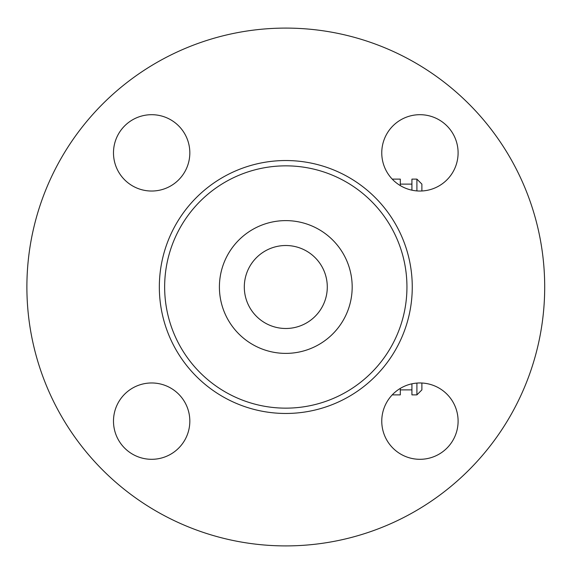 <?xml version="1.0" encoding="UTF-8"?>
<svg xmlns="http://www.w3.org/2000/svg" width="574" height="574" viewBox="0 0 574 574"><rect width="100%" height="100%" fill="white"/><g stroke="black" fill="none" stroke-linecap="round" stroke-linejoin="round"><path stroke-width="0.86" d="M400.308 185.61L400.308 179.124L392.229 179.124M392.229 394.876L400.308 394.876L400.308 388.39M419.931 114.692A38.171 38.171 0 0 1 452.986 171.949A38.171 38.171 0 0 1 386.876 171.949A38.171 38.171 0 0 1 419.931 114.692M544.697 287A258.903 258.903 0 0 1 156.343 511.219A258.903 258.903 0 0 1 156.343 62.781A258.903 258.903 0 0 1 544.697 287M458.102 421.137A38.171 38.171 0 0 1 400.846 454.192A38.171 38.171 0 0 1 400.846 388.081A38.171 38.171 0 0 1 458.102 421.137M151.658 459.308A38.171 38.171 0 0 1 118.603 402.051A38.171 38.171 0 0 1 184.713 402.051A38.171 38.171 0 0 1 151.658 459.308M113.487 152.863A38.171 38.171 0 0 1 170.743 119.808A38.171 38.171 0 0 1 170.743 185.919A38.171 38.171 0 0 1 113.487 152.863M406.944 287A121.157 121.157 0 0 1 225.216 391.92A121.157 121.157 0 0 1 225.216 182.08A121.157 121.157 0 0 1 406.944 287M352.178 287A66.383 66.383 0 0 1 252.603 344.493A66.383 66.383 0 0 1 252.603 229.507A66.383 66.383 0 0 1 352.178 287M327.288 287A41.493 41.493 0 0 1 265.052 322.932A41.493 41.493 0 0 1 265.052 251.068A41.493 41.493 0 0 1 327.288 287M411.924 383.812L411.924 394.876L416.903 394.876L416.903 383.088M421.883 190.984L421.883 184.103L416.903 179.124L411.924 179.124L411.924 190.188M416.903 179.124L416.903 190.912M416.903 394.876L421.883 389.897L421.883 383.016M412.261 287A126.467 126.467 0 0 0 222.561 177.481A126.467 126.467 0 0 0 222.561 396.519A126.467 126.467 0 0 0 412.261 287M411.924 184.103L400.308 184.103M411.924 389.897L400.308 389.897"/></g></svg>

